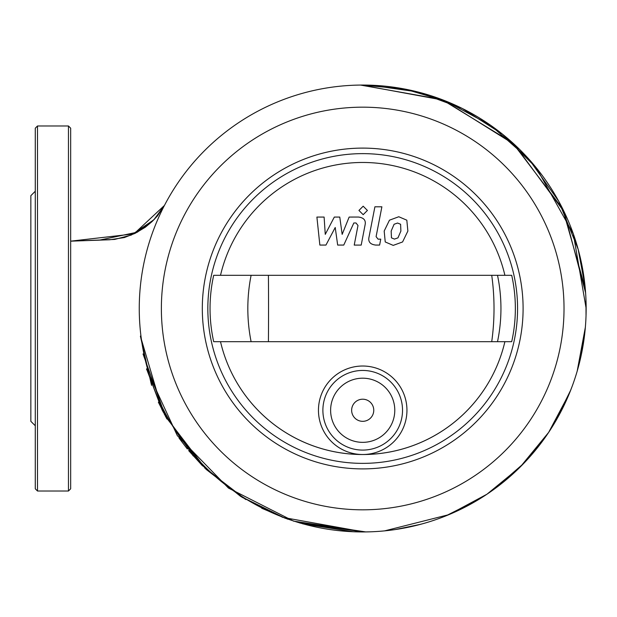 <?xml version="1.0" encoding="UTF-8"?>
<svg xmlns="http://www.w3.org/2000/svg" width="617" height="617" viewBox="0 0 617 617"><rect width="100%" height="100%" fill="white"/><g stroke="black" fill="none" stroke-linecap="round" stroke-linejoin="round"><path stroke-width="0.93" d="M400.595 224.264L397.556 223.03L394.093 224.264L391.17 231.043L391.456 237.861L394.44 239.103L397.957 237.861L400.896 231.043L400.595 224.264M389.466 220.184L384.183 231.043L385.232 241.949L393.214 245.389L402.585 241.949L407.876 231.043L406.819 220.184L398.783 216.744L389.466 220.184M374.905 206.803L369.02 237.059C367.963 241.717 370.169 244.386 375.63 245.065L379.609 245.065L380.758 239.157L378.067 239.157L376.092 236.627L381.884 206.803L374.905 206.803M363.174 214.677L367.416 210.443L363.174 206.201L358.94 210.443L363.174 214.677M325.953 245.065L335.224 227.496L337.669 245.065L343.769 245.065L353.826 222.976L356.001 222.968L357.991 225.49L354.227 245.088L361.207 245.088L365.056 225.028C366.089 220.362 363.876 217.708 358.408 217.045L349.153 217.068L342.157 234.367L339.774 217.068L334.314 217.068L325.259 234.367L324.11 217.068L316.899 217.068L319.853 245.065L325.953 245.065M523.1 308.5A160.397 160.397 0 0 1 362.703 468.897A160.397 160.397 0 0 1 202.307 308.5A160.397 160.397 0 0 1 362.703 148.103A160.397 160.397 0 0 1 523.1 308.5M517.57 308.5A154.867 154.867 0 0 1 362.703 463.367A154.867 154.867 0 0 1 207.836 308.5A154.867 154.867 0 0 1 362.703 153.633A154.867 154.867 0 0 1 517.57 308.5M362.703 454.513A146.013 146.013 0 0 0 504.899 341.687A146.013 146.013 0 0 1 220.508 341.687A146.013 146.013 0 0 0 362.696 454.513M318.457 410.266A44.247 44.247 0 0 1 362.703 366.02A44.247 44.247 0 0 1 406.95 410.266A44.247 44.247 0 0 1 362.703 454.513A44.247 44.247 0 0 1 318.457 410.266M330.619 410.266A32.076 32.076 0 0 1 362.703 378.19A32.076 32.076 0 0 1 394.78 410.266A32.076 32.076 0 0 1 362.703 442.35A32.076 32.076 0 0 1 330.619 410.266M322.884 410.266A39.82 39.82 0 0 1 362.703 370.447A39.82 39.82 0 0 1 402.523 410.266A39.82 39.82 0 0 1 362.703 450.086A39.82 39.82 0 0 1 322.884 410.266M220.508 275.313A146.013 146.013 0 0 1 504.899 275.313A146.013 146.013 0 0 0 220.508 275.313M511.701 341.687A152.654 152.654 0 0 0 511.701 275.313L213.698 275.313A152.654 152.654 0 0 0 213.698 341.687L511.701 341.687M362.703 399.207A11.06 11.06 0 0 0 351.644 410.266A11.06 11.06 0 0 0 362.703 421.326A11.06 11.06 0 0 0 373.763 410.266A11.06 11.06 0 0 0 362.703 399.207M139.257 308.5A223.447 223.447 0 0 1 362.703 85.053A223.447 223.447 0 0 1 586.15 308.5A223.447 223.447 0 0 1 362.703 531.947A223.447 223.447 0 0 1 139.257 308.5M161.376 308.5A201.327 201.327 0 0 1 362.703 107.173A201.327 201.327 0 0 1 564.023 308.5A201.327 201.327 0 0 1 362.703 509.819A201.327 201.327 0 0 1 161.376 308.5M147.424 368.372L146.491 369.066L177.31 435.602L228.46 488.062L293.623 521.149L365.773 531.923M396.315 529.401L418.125 524.967M445.435 516.067L459.002 510.128M494.078 489.242L522.915 464.254M536.142 449.377L543.801 439.381M553.511 424.781L570.671 390.222M581.021 356.102L584.345 336.843M536.366 167.893L573.34 233.92L586.15 308.5L586.011 300.633M585.255 288.563L562.689 208.824L512.565 142.758L441.888 99.553L360.505 85.061M164.454 205.422L133.958 233.874L70.67 241.162L114.708 239.427L131.328 235.038L153.849 219.806L164.492 205.338M162.14 410.081L146.607 369.043M37.49 491.016L37.49 125.984L68.456 125.984L70.67 128.189L70.67 488.803L68.456 491.016L37.49 491.016L35.277 488.803L35.277 386.358M35.277 230.635L35.277 488.803M35.277 191.247L30.85 195.666L30.85 421.326L35.277 425.753M37.49 125.984L35.277 128.189L35.277 308.5M497.51 341.687A152.654 143.653 -90 0 0 497.51 275.313M491.726 341.687A152.654 95.82 -90 0 0 491.726 275.313M268.418 341.687A152.654 5.7 -90 0 0 268.418 275.313M251.111 341.687A152.654 137.321 -90 0 1 251.111 275.313M68.456 125.984L68.456 491.016M584.985 331.29L582.224 350.178M569.545 393.029L554.367 423.362M545.22 437.399L531.183 455.269M523.748 463.39L493.492 489.667M461.956 508.693L447.194 515.357M420.732 524.28L395.343 529.548M363.729 531.947L282.779 517.385L242.034 497.256L206.147 469.375L165.572 416.598L143.028 353.957M586.034 315.657L585.965 299.484M585.602 292.874L564.231 211.978L514.593 144.609L443.662 100.232L361.369 85.053M165.665 203.116L164.639 205.068M164.446 205.422L154.281 219.359L137.39 232.169L99.329 240.152L70.67 241.162L109.795 239.758L124.372 237.553L135.424 233.172L145.342 227.203L151.983 221.642L157.389 215.996L164.43 205.469M370.431 85.185L417.578 91.894L462.233 108.438L502.361 134.074L536.15 167.631M361.655 85.053L404.505 88.995L445.806 101.08L490.762 125.382L529.016 159.271L558.817 201.404L578.152 249.245L585.055 286.381M163.605 206.926L161.631 210.212M585.356 327.272L577.18 371.179M572.16 386.311L569.537 393.037L548.652 432.401L520.37 466.83L486.975 494.202L448.937 514.64L384.63 530.867M369.298 531.846L363.567 531.947L299.877 523.046M285.301 518.319L240.483 496.284L201.628 464.925L164.369 414.377M406.125 527.689L404.436 528.013M193.206 455.909L162.942 411.655M162.564 410.914L140.391 336.118L151.558 385.355M158.353 402.176L166.899 418.982M179.053 438.093L187.321 448.96M188.694 450.634L202.53 465.835M204.582 467.863L245.79 499.554M261.739 508.261L287.969 519.267M302.777 523.864L353.271 531.746M393.268 529.849L399.176 528.946M413.722 526.046L423.146 523.617M445.713 515.951L480.311 498.49M558.763 415.681L564.979 403.425M570.578 390.453L570.764 389.983M581.044 356.001L582.571 348.312"/></g></svg>
